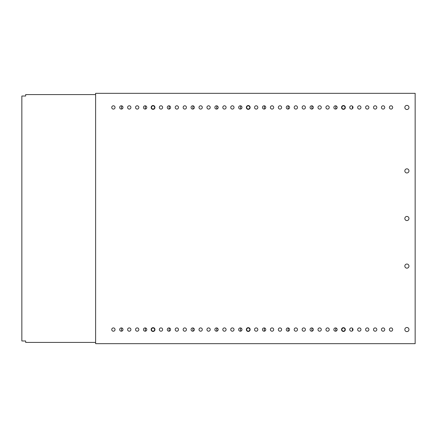 <?xml version="1.0" encoding="UTF-8"?>
<svg xmlns="http://www.w3.org/2000/svg" width="437" height="437" viewBox="0 0 437 437"><rect width="100%" height="100%" fill="white"/><g stroke="black" fill="none" stroke-linecap="round" stroke-linejoin="round"><path stroke-width="0.66" d="M406.902 168.84A2.065 2.065 0 0 0 404.837 170.905A2.065 2.065 0 0 0 406.902 172.965A2.065 2.065 0 0 0 408.961 170.905A2.065 2.065 0 0 0 406.902 168.84M406.902 264.035A2.065 2.065 0 0 0 404.837 266.095A2.065 2.065 0 0 0 406.902 268.16A2.065 2.065 0 0 0 408.961 266.095A2.065 2.065 0 0 0 406.902 264.035M406.902 331.617A2.065 2.065 0 0 1 404.837 329.558A2.065 2.065 0 0 1 406.902 327.493A2.065 2.065 0 0 1 408.961 329.558A2.065 2.065 0 0 1 406.902 331.617M383.102 331.208A1.65 1.65 0 0 1 381.452 329.558A1.65 1.65 0 0 1 383.102 327.908A1.65 1.65 0 0 1 384.751 329.558A1.65 1.65 0 0 1 383.102 331.208M375.17 331.208A1.65 1.65 0 0 1 373.52 329.558A1.65 1.65 0 0 1 375.17 327.908A1.65 1.65 0 0 1 376.82 329.558A1.65 1.65 0 0 1 375.17 331.208M367.238 331.208A1.65 1.65 0 0 1 365.589 329.558A1.65 1.65 0 0 1 367.238 327.908A1.65 1.65 0 0 1 368.888 329.558A1.65 1.65 0 0 1 367.238 331.208M359.307 331.208A1.65 1.65 0 0 1 357.652 329.558A1.65 1.65 0 0 1 359.307 327.908A1.65 1.65 0 0 1 360.957 329.558A1.65 1.65 0 0 1 359.307 331.208M351.37 331.208A1.65 1.65 0 0 1 349.72 329.558A1.65 1.65 0 0 1 351.37 327.908A1.65 1.65 0 0 1 353.02 329.558A1.65 1.65 0 0 1 351.37 331.208M335.507 331.208A1.65 1.65 0 0 1 333.857 329.558A1.65 1.65 0 0 1 335.507 327.908A1.65 1.65 0 0 1 337.156 329.558A1.65 1.65 0 0 1 335.507 331.208M327.575 331.208A1.65 1.65 0 0 1 325.926 329.558A1.65 1.65 0 0 1 327.575 327.908A1.65 1.65 0 0 1 329.225 329.558A1.65 1.65 0 0 1 327.575 331.208M319.644 331.208A1.65 1.65 0 0 1 317.989 329.558A1.65 1.65 0 0 1 319.644 327.908A1.65 1.65 0 0 1 321.293 329.558A1.65 1.65 0 0 1 319.644 331.208M311.707 331.208A1.65 1.65 0 0 1 310.057 329.558A1.65 1.65 0 0 1 311.707 327.908A1.65 1.65 0 0 1 313.356 329.558A1.65 1.65 0 0 1 311.707 331.208M303.775 331.208A1.65 1.65 0 0 1 302.125 329.558A1.65 1.65 0 0 1 303.775 327.908A1.65 1.65 0 0 1 305.425 329.558A1.65 1.65 0 0 1 303.775 331.208M295.844 331.208A1.65 1.65 0 0 1 294.194 329.558A1.65 1.65 0 0 1 295.844 327.908A1.65 1.65 0 0 1 297.493 329.558A1.65 1.65 0 0 1 295.844 331.208M287.912 331.208A1.65 1.65 0 0 1 286.262 329.558A1.65 1.65 0 0 1 287.912 327.908A1.65 1.65 0 0 1 289.562 329.558A1.65 1.65 0 0 1 287.912 331.208M279.98 331.208A1.65 1.65 0 0 1 278.325 329.558A1.65 1.65 0 0 1 279.98 327.908A1.65 1.65 0 0 1 281.63 329.558A1.65 1.65 0 0 1 279.98 331.208M272.043 331.208A1.65 1.65 0 0 1 270.394 329.558A1.65 1.65 0 0 1 272.043 327.908A1.65 1.65 0 0 1 273.693 329.558A1.65 1.65 0 0 1 272.043 331.208M264.112 331.208A1.65 1.65 0 0 1 262.462 329.558A1.65 1.65 0 0 1 264.112 327.908A1.65 1.65 0 0 1 265.762 329.558A1.65 1.65 0 0 1 264.112 331.208M256.18 331.208A1.65 1.65 0 0 1 254.531 329.558A1.65 1.65 0 0 1 256.18 327.908A1.65 1.65 0 0 1 257.83 329.558A1.65 1.65 0 0 1 256.18 331.208M240.317 331.208A1.65 1.65 0 0 1 238.662 329.558A1.65 1.65 0 0 1 240.317 327.908A1.65 1.65 0 0 1 241.967 329.558A1.65 1.65 0 0 1 240.317 331.208M232.38 331.208A1.65 1.65 0 0 1 230.731 329.558A1.65 1.65 0 0 1 232.38 327.908A1.65 1.65 0 0 1 234.03 329.558A1.65 1.65 0 0 1 232.38 331.208M224.449 331.208A1.65 1.65 0 0 1 222.799 329.558A1.65 1.65 0 0 1 224.449 327.908A1.65 1.65 0 0 1 226.098 329.558A1.65 1.65 0 0 1 224.449 331.208M216.517 331.208A1.65 1.65 0 0 1 214.867 329.558A1.65 1.65 0 0 1 216.517 327.908A1.65 1.65 0 0 1 218.167 329.558A1.65 1.65 0 0 1 216.517 331.208M208.586 331.208A1.65 1.65 0 0 1 206.936 329.558A1.65 1.65 0 0 1 208.586 327.908A1.65 1.65 0 0 1 210.235 329.558A1.65 1.65 0 0 1 208.586 331.208M200.654 331.208A1.65 1.65 0 0 1 198.999 329.558A1.65 1.65 0 0 1 200.654 327.908A1.65 1.65 0 0 1 202.304 329.558A1.65 1.65 0 0 1 200.654 331.208M192.717 331.208A1.65 1.65 0 0 1 191.067 329.558A1.65 1.65 0 0 1 192.717 327.908A1.65 1.65 0 0 1 194.367 329.558A1.65 1.65 0 0 1 192.717 331.208M184.785 331.208A1.65 1.65 0 0 1 183.136 329.558A1.65 1.65 0 0 1 184.785 327.908A1.65 1.65 0 0 1 186.435 329.558A1.65 1.65 0 0 1 184.785 331.208M176.854 331.208A1.65 1.65 0 0 1 175.204 329.558A1.65 1.65 0 0 1 176.854 327.908A1.65 1.65 0 0 1 178.504 329.558A1.65 1.65 0 0 1 176.854 331.208M168.922 331.208A1.65 1.65 0 0 1 167.273 329.558A1.65 1.65 0 0 1 168.922 327.908A1.65 1.65 0 0 1 170.572 329.558A1.65 1.65 0 0 1 168.922 331.208M160.991 331.208A1.65 1.65 0 0 1 159.341 329.558A1.65 1.65 0 0 1 160.991 327.908A1.65 1.65 0 0 1 162.64 329.558A1.65 1.65 0 0 1 160.991 331.208M145.122 331.208A1.65 1.65 0 0 1 143.473 329.558A1.65 1.65 0 0 1 145.122 327.908A1.65 1.65 0 0 1 146.772 329.558A1.65 1.65 0 0 1 145.122 331.208M137.191 331.208A1.65 1.65 0 0 1 135.541 329.558A1.65 1.65 0 0 1 137.191 327.908A1.65 1.65 0 0 1 138.84 329.558A1.65 1.65 0 0 1 137.191 331.208M129.259 331.208A1.65 1.65 0 0 1 127.609 329.558A1.65 1.65 0 0 1 129.259 327.908A1.65 1.65 0 0 1 130.909 329.558A1.65 1.65 0 0 1 129.259 331.208M121.328 331.208A1.65 1.65 0 0 1 119.678 329.558A1.65 1.65 0 0 1 121.328 327.908A1.65 1.65 0 0 1 122.977 329.558A1.65 1.65 0 0 1 121.328 331.208M113.391 331.208A1.65 1.65 0 0 1 111.741 329.558A1.65 1.65 0 0 1 113.391 327.908A1.65 1.65 0 0 1 115.04 329.558A1.65 1.65 0 0 1 113.391 331.208M391.033 331.208A1.65 1.65 0 0 1 389.383 329.558A1.65 1.65 0 0 1 391.033 327.908A1.65 1.65 0 0 1 392.683 329.558A1.65 1.65 0 0 1 391.033 331.208M406.902 216.435A2.065 2.065 0 0 0 404.837 218.5A2.065 2.065 0 0 0 406.902 220.565A2.065 2.065 0 0 0 408.961 218.5A2.065 2.065 0 0 0 406.902 216.435M406.902 105.383A2.065 2.065 0 0 0 404.837 107.442A2.065 2.065 0 0 0 406.902 109.507A2.065 2.065 0 0 0 408.961 107.442A2.065 2.065 0 0 0 406.902 105.383M383.102 105.792A1.65 1.65 0 0 0 381.452 107.442A1.65 1.65 0 0 0 383.102 109.092A1.65 1.65 0 0 0 384.751 107.442A1.65 1.65 0 0 0 383.102 105.792M391.033 105.792A1.65 1.65 0 0 0 389.383 107.442A1.65 1.65 0 0 0 391.033 109.092A1.65 1.65 0 0 0 392.683 107.442A1.65 1.65 0 0 0 391.033 105.792M375.17 105.792A1.65 1.65 0 0 0 373.52 107.442A1.65 1.65 0 0 0 375.17 109.092A1.65 1.65 0 0 0 376.82 107.442A1.65 1.65 0 0 0 375.17 105.792M367.238 105.792A1.65 1.65 0 0 0 365.589 107.442A1.65 1.65 0 0 0 367.238 109.092A1.65 1.65 0 0 0 368.888 107.442A1.65 1.65 0 0 0 367.238 105.792M359.307 105.792A1.65 1.65 0 0 0 357.652 107.442A1.65 1.65 0 0 0 359.307 109.092A1.65 1.65 0 0 0 360.957 107.442A1.65 1.65 0 0 0 359.307 105.792M351.37 105.792A1.65 1.65 0 0 0 349.72 107.442A1.65 1.65 0 0 0 351.37 109.092A1.65 1.65 0 0 0 353.02 107.442A1.65 1.65 0 0 0 351.37 105.792M335.507 105.792A1.65 1.65 0 0 0 333.857 107.442A1.65 1.65 0 0 0 335.507 109.092A1.65 1.65 0 0 0 337.156 107.442A1.65 1.65 0 0 0 335.507 105.792M327.575 105.792A1.65 1.65 0 0 0 325.926 107.442A1.65 1.65 0 0 0 327.575 109.092A1.65 1.65 0 0 0 329.225 107.442A1.65 1.65 0 0 0 327.575 105.792M319.644 105.792A1.65 1.65 0 0 0 317.989 107.442A1.65 1.65 0 0 0 319.644 109.092A1.65 1.65 0 0 0 321.293 107.442A1.65 1.65 0 0 0 319.644 105.792M311.707 105.792A1.65 1.65 0 0 0 310.057 107.442A1.65 1.65 0 0 0 311.707 109.092A1.65 1.65 0 0 0 313.356 107.442A1.65 1.65 0 0 0 311.707 105.792M303.775 105.792A1.65 1.65 0 0 0 302.125 107.442A1.65 1.65 0 0 0 303.775 109.092A1.65 1.65 0 0 0 305.425 107.442A1.65 1.65 0 0 0 303.775 105.792M295.844 105.792A1.65 1.65 0 0 0 294.194 107.442A1.65 1.65 0 0 0 295.844 109.092A1.65 1.65 0 0 0 297.493 107.442A1.65 1.65 0 0 0 295.844 105.792M287.912 105.792A1.65 1.65 0 0 0 286.262 107.442A1.65 1.65 0 0 0 287.912 109.092A1.65 1.65 0 0 0 289.562 107.442A1.65 1.65 0 0 0 287.912 105.792M279.98 105.792A1.65 1.65 0 0 0 278.325 107.442A1.65 1.65 0 0 0 279.98 109.092A1.65 1.65 0 0 0 281.63 107.442A1.65 1.65 0 0 0 279.98 105.792M272.043 105.792A1.65 1.65 0 0 0 270.394 107.442A1.65 1.65 0 0 0 272.043 109.092A1.65 1.65 0 0 0 273.693 107.442A1.65 1.65 0 0 0 272.043 105.792M264.112 105.792A1.65 1.65 0 0 0 262.462 107.442A1.65 1.65 0 0 0 264.112 109.092A1.65 1.65 0 0 0 265.762 107.442A1.65 1.65 0 0 0 264.112 105.792M256.18 105.792A1.65 1.65 0 0 0 254.531 107.442A1.65 1.65 0 0 0 256.18 109.092A1.65 1.65 0 0 0 257.83 107.442A1.65 1.65 0 0 0 256.18 105.792M240.317 105.792A1.65 1.65 0 0 0 238.662 107.442A1.65 1.65 0 0 0 240.317 109.092A1.65 1.65 0 0 0 241.967 107.442A1.65 1.65 0 0 0 240.317 105.792M232.38 105.792A1.65 1.65 0 0 0 230.731 107.442A1.65 1.65 0 0 0 232.38 109.092A1.65 1.65 0 0 0 234.03 107.442A1.65 1.65 0 0 0 232.38 105.792M224.449 105.792A1.65 1.65 0 0 0 222.799 107.442A1.65 1.65 0 0 0 224.449 109.092A1.65 1.65 0 0 0 226.098 107.442A1.65 1.65 0 0 0 224.449 105.792M216.517 105.792A1.65 1.65 0 0 0 214.867 107.442A1.65 1.65 0 0 0 216.517 109.092A1.65 1.65 0 0 0 218.167 107.442A1.65 1.65 0 0 0 216.517 105.792M208.586 105.792A1.65 1.65 0 0 0 206.936 107.442A1.65 1.65 0 0 0 208.586 109.092A1.65 1.65 0 0 0 210.235 107.442A1.65 1.65 0 0 0 208.586 105.792M200.654 105.792A1.65 1.65 0 0 0 198.999 107.442A1.65 1.65 0 0 0 200.654 109.092A1.65 1.65 0 0 0 202.304 107.442A1.65 1.65 0 0 0 200.654 105.792M192.717 105.792A1.65 1.65 0 0 0 191.067 107.442A1.65 1.65 0 0 0 192.717 109.092A1.65 1.65 0 0 0 194.367 107.442A1.65 1.65 0 0 0 192.717 105.792M184.785 105.792A1.65 1.65 0 0 0 183.136 107.442A1.65 1.65 0 0 0 184.785 109.092A1.65 1.65 0 0 0 186.435 107.442A1.65 1.65 0 0 0 184.785 105.792M176.854 105.792A1.65 1.65 0 0 0 175.204 107.442A1.65 1.65 0 0 0 176.854 109.092A1.65 1.65 0 0 0 178.504 107.442A1.65 1.65 0 0 0 176.854 105.792M168.922 105.792A1.65 1.65 0 0 0 167.273 107.442A1.65 1.65 0 0 0 168.922 109.092A1.65 1.65 0 0 0 170.572 107.442A1.65 1.65 0 0 0 168.922 105.792M160.991 105.792A1.65 1.65 0 0 0 159.341 107.442A1.65 1.65 0 0 0 160.991 109.092A1.65 1.65 0 0 0 162.64 107.442A1.65 1.65 0 0 0 160.991 105.792M145.122 105.792A1.65 1.65 0 0 0 143.473 107.442A1.65 1.65 0 0 0 145.122 109.092A1.65 1.65 0 0 0 146.772 107.442A1.65 1.65 0 0 0 145.122 105.792M137.191 105.792A1.65 1.65 0 0 0 135.541 107.442A1.65 1.65 0 0 0 137.191 109.092A1.65 1.65 0 0 0 138.84 107.442A1.65 1.65 0 0 0 137.191 105.792M129.259 105.792A1.65 1.65 0 0 0 127.609 107.442A1.65 1.65 0 0 0 129.259 109.092A1.65 1.65 0 0 0 130.909 107.442A1.65 1.65 0 0 0 129.259 105.792M121.328 105.792A1.65 1.65 0 0 0 119.678 107.442A1.65 1.65 0 0 0 121.328 109.092A1.65 1.65 0 0 0 122.977 107.442A1.65 1.65 0 0 0 121.328 105.792M113.391 105.792A1.65 1.65 0 0 0 111.741 107.442A1.65 1.65 0 0 0 113.391 109.092A1.65 1.65 0 0 0 115.04 107.442A1.65 1.65 0 0 0 113.391 105.792M415.15 342.089L415.15 93.321L95.621 93.321L95.621 343.679L415.15 343.679L415.15 342.089M122.049 108.928A2.223 2.223 0 0 1 122.049 105.962M145.849 108.928A2.223 2.223 0 0 1 145.849 105.962M169.649 108.928A2.223 2.223 0 0 1 169.649 105.962M193.444 108.928A2.223 2.223 0 0 1 193.444 105.962M217.244 108.928A2.223 2.223 0 0 1 217.244 105.962M241.038 108.928A2.223 2.223 0 0 1 241.038 105.962M264.838 108.928A2.223 2.223 0 0 1 264.838 105.962M288.639 108.928A2.223 2.223 0 0 1 288.639 105.962M122.049 331.038A2.223 2.223 0 0 1 122.049 328.072M145.849 331.038A2.223 2.223 0 0 1 145.849 328.072M169.649 331.038A2.223 2.223 0 0 1 169.649 328.072M193.444 331.038A2.223 2.223 0 0 1 193.444 328.072M217.244 331.038A2.223 2.223 0 0 1 217.244 328.072M241.038 331.038A2.223 2.223 0 0 1 241.038 328.072M264.838 331.038A2.223 2.223 0 0 1 264.838 328.072M288.639 331.038A2.223 2.223 0 0 1 288.639 328.072M95.621 94.594L25.657 94.594L25.657 96.02L21.85 96.02L21.85 340.98L25.657 340.98L25.657 342.406L95.621 342.406M352.484 330.776L352.484 328.334M352.484 108.666L352.484 106.224M312.433 108.928A2.223 2.223 0 0 1 312.433 105.962M312.433 331.038A2.223 2.223 0 0 1 312.433 328.072M336.233 331.038A2.223 2.223 0 0 1 336.233 328.072M336.233 108.928A2.223 2.223 0 0 1 336.233 105.962M344.181 106.044A1.584 1.584 0 0 0 342.04 106.699A1.584 1.584 0 0 0 342.695 108.846A1.584 1.584 0 0 0 344.842 108.185A1.584 1.584 0 0 0 344.181 106.044M344.334 105.759A1.906 1.906 0 0 0 341.756 106.552A1.906 1.906 0 0 0 342.548 109.124A1.906 1.906 0 0 0 345.121 108.338A1.906 1.906 0 0 0 344.334 105.759M341.854 329.629A1.584 1.584 0 0 0 343.515 331.142A1.584 1.584 0 0 0 345.022 329.482A1.584 1.584 0 0 0 343.367 327.974A1.584 1.584 0 0 0 341.854 329.629M341.537 329.645A1.906 1.906 0 0 0 343.526 331.459A1.906 1.906 0 0 0 345.339 329.471A1.906 1.906 0 0 0 343.351 327.657A1.906 1.906 0 0 0 341.537 329.645M246.665 329.629A1.584 1.584 0 0 0 248.32 331.142A1.584 1.584 0 0 0 249.833 329.482A1.584 1.584 0 0 0 248.172 327.974A1.584 1.584 0 0 0 246.665 329.629M246.348 329.645A1.906 1.906 0 0 0 248.336 331.459A1.906 1.906 0 0 0 250.15 329.471A1.906 1.906 0 0 0 248.161 327.657A1.906 1.906 0 0 0 246.348 329.645M248.992 106.044A1.584 1.584 0 0 0 246.845 106.699A1.584 1.584 0 0 0 247.506 108.846A1.584 1.584 0 0 0 249.647 108.185A1.584 1.584 0 0 0 248.992 106.044M249.139 105.759A1.906 1.906 0 0 0 246.566 106.552A1.906 1.906 0 0 0 247.353 109.124A1.906 1.906 0 0 0 249.931 108.338A1.906 1.906 0 0 0 249.139 105.759M153.802 106.044A1.584 1.584 0 0 0 151.655 106.699A1.584 1.584 0 0 0 152.311 108.846A1.584 1.584 0 0 0 154.458 108.185A1.584 1.584 0 0 0 153.802 106.044M153.95 105.759A1.906 1.906 0 0 0 151.377 106.552A1.906 1.906 0 0 0 152.163 109.124A1.906 1.906 0 0 0 154.736 108.338A1.906 1.906 0 0 0 153.95 105.759M151.47 329.629A1.584 1.584 0 0 0 153.13 331.142A1.584 1.584 0 0 0 154.638 329.482A1.584 1.584 0 0 0 152.983 327.974A1.584 1.584 0 0 0 151.47 329.629M151.153 329.645A1.906 1.906 0 0 0 153.147 331.459A1.906 1.906 0 0 0 154.96 329.471A1.906 1.906 0 0 0 152.966 327.657A1.906 1.906 0 0 0 151.153 329.645"/></g></svg>
